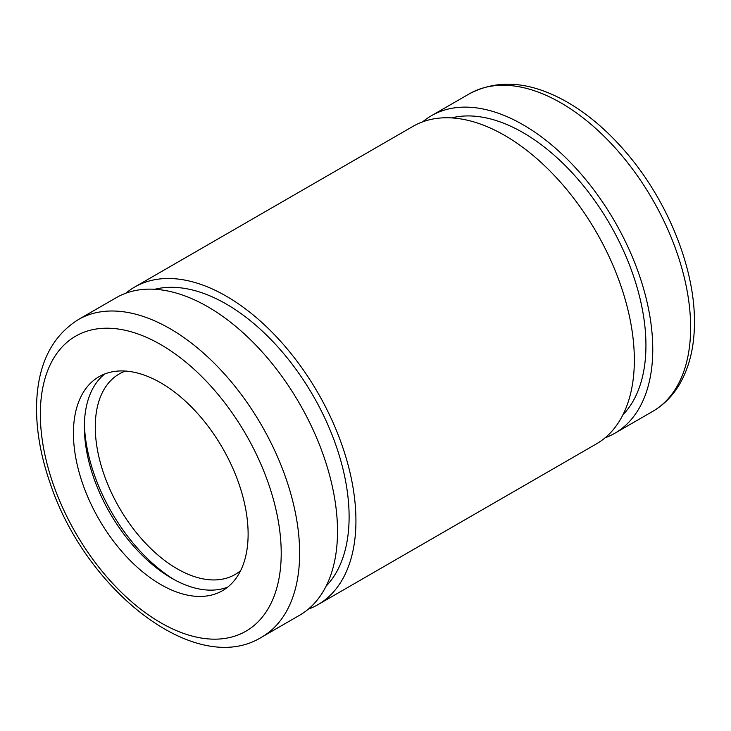 <?xml version="1.0" encoding="UTF-8"?>
<svg xmlns="http://www.w3.org/2000/svg" width="731" height="731" viewBox="0 0 731 731"><rect width="100%" height="100%" fill="white"/><g stroke="black" fill="none" stroke-linecap="round" stroke-linejoin="round"><path stroke-width="1.1" d="M248.12 534.114A123.521 71.318 -120 0 0 194.199 409.808A123.521 71.318 -120 0 0 99.014 376.712A123.521 71.318 -120 0 0 99.014 519.348A123.521 71.318 -120 0 0 222.535 590.657A123.521 71.318 -120 0 0 248.12 534.114M261.661 637.158L299.536 615.292A183.353 105.858 -120 0 0 337.512 531.355A183.353 105.858 -120 0 0 257.476 346.841A183.353 105.858 -120 0 0 116.183 297.718L78.318 319.584C51.307 336.616 37.391 365.381 36.55 405.869C36.23 430.294 40.726 455.98 50.064 482.935C85.262 590.401 196.1 677.957 261.661 637.158A183.353 105.858 -120 0 0 299.637 553.221A183.353 105.858 -120 0 0 219.602 368.707A183.353 105.858 -120 0 0 78.318 319.584M326.136 586.107A173.704 100.284 -120 0 0 349.107 516.78A173.704 100.284 -120 0 0 282.413 352.123A173.704 100.284 -120 0 0 154.762 289.275M308.281 609.17A183.353 105.858 -120 0 0 317.958 604.656A183.353 105.858 -120 0 0 355.933 520.719A183.353 105.858 -120 0 0 275.898 336.205A183.353 105.858 -120 0 0 134.614 287.082A183.353 105.858 -120 0 0 125.86 293.204M317.958 604.656L596.368 443.918A183.353 105.858 -120 0 0 634.344 359.981A183.353 105.858 -120 0 0 554.308 175.467A183.353 105.858 -120 0 0 413.015 126.344L134.614 287.082M622.967 414.733A173.704 100.284 -120 0 0 645.939 345.407A173.704 100.284 -120 0 0 579.244 180.749A173.704 100.284 -120 0 0 451.594 117.901M605.113 437.796A183.353 105.858 -120 0 0 614.789 433.282A183.353 105.858 -120 0 0 652.765 349.345A183.353 105.858 -120 0 0 572.729 164.831A183.353 105.858 -120 0 0 431.436 115.708A183.353 105.858 -120 0 0 422.692 121.83M104.716 373.98A123.521 71.318 -120 0 0 109.933 513.043A123.521 71.318 -120 0 0 227.752 587.094M84.394 423.879A131.242 75.768 -120 0 0 174.38 579.747M125.467 371.056A115.8 66.859 -120 0 0 119.254 373.943A115.8 66.859 -120 0 0 119.254 507.661A115.8 66.859 -120 0 0 235.053 574.52A115.8 66.859 -120 0 0 240.663 570.582M690.631 327.479A183.353 105.858 -120 0 0 610.604 142.965A183.353 105.858 -120 0 0 469.311 93.842C497.564 78.975 529.436 81.305 564.926 100.823C586.235 112.748 606.227 129.497 624.904 151.052C666.919 199.17 694.861 267.327 694.45 322.161C694.468 346.293 689.534 366.953 679.629 384.14C672.748 395.846 663.757 404.937 652.664 411.416A183.353 105.858 -120 0 0 690.631 327.479M281.216 553.221A170.323 98.338 -120 0 0 100.558 328.484A170.323 98.338 -120 0 0 100.558 569.358A170.323 98.338 -120 0 0 281.216 553.221M469.311 93.842L431.436 115.708M652.664 411.416L614.789 433.282"/></g></svg>
